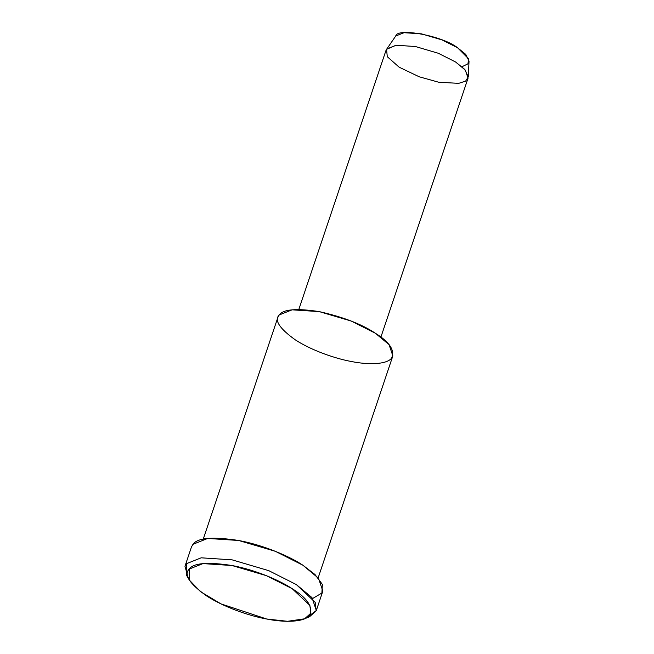 <?xml version="1.0" encoding="UTF-8"?>
<svg xmlns="http://www.w3.org/2000/svg" width="654" height="654" viewBox="0 0 654 654"><rect width="100%" height="100%" fill="white"/><g stroke="black" fill="none" stroke-linecap="round" stroke-linejoin="round"><path stroke-width="0.98" d="M266.677 619.011L220.962 603.871L200.574 591.707L189.268 579.984L189.161 569.094L202.969 563.601L231.998 565.514L266.366 575.659L292.174 588.682L309.873 605.391L310.822 613.239L304.617 618.798L287.547 621.3L266.677 619.011C283.705 622.477 304.004 622.485 309.514 615.43C313.356 607.174 307.576 598.263 292.174 588.682C279.904 580.474 255.461 569.855 231.998 565.514C207.702 561.802 193.421 562.996 189.161 569.094C183.594 574.686 189.374 583.597 206.5 595.843C224.003 607.272 249.983 616.068 266.677 619.011M304.617 618.798L309.604 616.689L316.217 610.771L315.212 602.391L296.336 584.57L268.802 570.672L232.145 559.857L201.187 557.813L186.455 563.674L186.57 575.291L189.268 579.984M468.297 76.837L469.032 61.133L465.746 54.372L457.571 47.75L442.079 39.935L421.462 33.844L404.049 32.7L395.76 35.995L386.563 49.328L396.087 45.249L415.445 46.524L438.352 53.285L455.56 61.966L464.642 69.324L468.297 76.837L465.648 81.096L458.667 83.369L438.556 82.191L419.173 76.771L399.144 67.19L387.282 56.702L386.563 49.328M395.76 35.995C397.321 27.313 442.733 35.954 457.571 47.75L468.689 58.95L467.929 63.847L461.977 66.733M380.906 337.096L468.051 78.169L465.337 70.117L455.56 61.966L438.352 53.285L415.445 46.524L396.087 45.249L386.882 48.911L385.95 50.538L298.813 309.473M351.574 361.539C335.993 358.793 311.737 350.585 295.404 339.916C279.422 328.488 274.026 320.166 279.225 314.95C283.198 309.26 296.524 308.148 319.209 311.606C343.146 317.01 361.866 324.221 375.371 333.238C389.743 342.173 395.139 350.495 391.55 358.204C386.408 364.785 367.466 364.777 351.574 361.539M318.163 577.85L392.858 355.915L389.056 344.65L375.371 333.238L351.28 321.073L319.209 311.606L292.109 309.824L279.225 314.95L277.925 317.239L203.231 539.174M192.979 544.308C197.516 537.801 212.746 536.525 238.669 540.482C263.693 545.117 289.763 556.448 302.859 565.195L314.983 574.506L322.365 584.414L321.882 593.039L312.677 598.484M188.172 577.719L184.968 566.282L186.455 563.674L201.187 557.813L232.145 559.857L268.802 570.672L296.336 584.57L311.983 597.609L316.323 610.493L306.857 617.662M316.323 610.493L322.839 591.118L318.498 578.242L302.859 565.195L275.326 551.306L238.669 540.482L207.702 538.446L192.979 544.308L191.491 546.916L184.968 566.282"/></g></svg>
